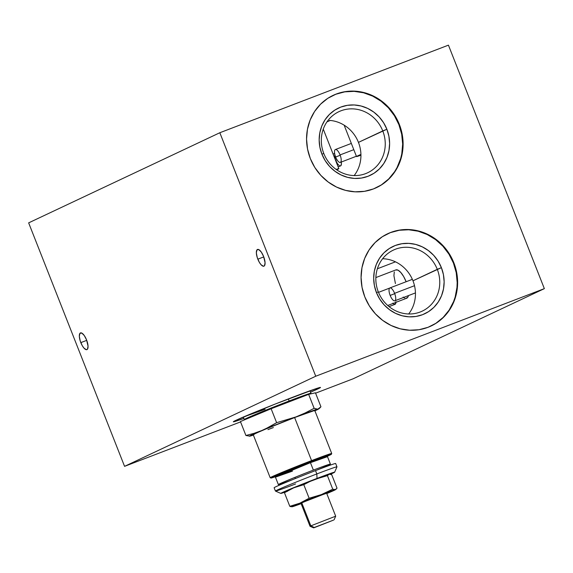 <?xml version="1.0" encoding="UTF-8"?>
<svg xmlns="http://www.w3.org/2000/svg" width="573" height="573" viewBox="0 0 573 573"><rect width="100%" height="100%" fill="white"/><g stroke="black" fill="none" stroke-linecap="round" stroke-linejoin="round"><path stroke-width="0.86" d="M340.068 154.925A6.89 2.442 69 0 1 340.319 162.403A6.89 2.442 69 0 1 335.642 157.016L340.197 155.269L335.642 157.016A6.89 2.442 69 0 1 335.391 149.539A6.89 2.442 69 0 1 340.068 154.925L353.799 149.668L340.068 154.925M86.566 339.911A8.953 3.173 69 0 1 86.888 349.63A8.953 3.173 69 0 1 80.814 342.625L86.731 340.355L80.814 342.625A8.953 3.173 69 0 1 80.485 332.906A8.953 3.173 69 0 1 86.566 339.911L84.26 335.513L81.76 333.049L79.905 333.364L79.332 336.337L80.227 340.971L82.283 345.705L83.973 348.119L86.344 349.702L87.468 349.172L88.041 346.199L86.566 339.911M263.587 256.46A8.953 3.173 69 0 1 263.909 266.18A8.953 3.173 69 0 1 257.836 259.175L263.752 256.905L257.836 259.175A8.953 3.173 69 0 1 257.506 249.456A8.953 3.173 69 0 1 263.587 256.46L261.281 252.063L258.781 249.599L256.933 249.914L256.353 252.886L257.248 257.521L259.304 262.255L260.994 264.669L263.365 266.252L264.49 265.722L265.063 262.749L263.587 256.46M241.591 417.796A46.843 1.16 158.5 0 0 243.367 417.165M243.869 418.44A46.843 1.16 -21.5 0 1 233.34 421.785A46.843 1.16 -21.5 0 1 291.972 397.526A46.843 1.16 -21.5 0 1 320.508 387.448A46.843 1.16 -21.5 0 1 310.53 392.183L319.985 387.864L316.489 388.523L275.169 404.065L236.019 420.288L233.376 421.814L234.55 421.592L243.869 418.44M376.346 187.7A50.976 47.659 64.8 0 0 398.908 124.642L399.352 124.434A50.976 47.659 -115.2 0 1 376.568 187.6A50.976 47.659 -115.2 0 1 310.315 158.542A50.976 47.659 -115.2 0 1 333.092 95.376A50.976 47.659 -115.2 0 1 399.352 124.434L398.908 124.642L401.694 134.218L402.669 144.081L401.78 153.858L400.649 158.592L397.068 167.531L394.654 171.642L388.68 178.977L381.396 184.871M354.15 175.574A33.757 31.558 64.8 0 0 358.447 142.383L382.764 130.923A33.757 31.558 -115.2 0 1 367.68 172.752A33.757 31.558 -115.2 0 1 323.802 153.507A33.757 31.558 -115.2 0 1 338.887 111.685A33.757 31.558 -115.2 0 1 382.764 130.923A33.757 31.558 64.8 0 0 340.914 110.818A33.757 31.558 64.8 0 0 323.802 153.507L321.904 154.137A37.202 34.774 -115.2 0 1 340.763 107.094A37.202 34.774 -115.2 0 1 386.875 129.247L358.447 142.383A33.757 31.558 64.8 0 0 329.532 120.387M430.867 326.109A50.976 47.659 64.8 0 0 453.429 263.043L453.866 262.835A50.976 47.659 -115.2 0 1 431.089 326.001A50.976 47.659 -115.2 0 1 364.836 296.943A50.976 47.659 -115.2 0 1 387.613 233.777A50.976 47.659 -115.2 0 1 453.866 262.835L453.429 263.043L456.215 272.626L457.182 282.489L456.975 287.41L455.17 297L453.594 301.57L449.175 310.05L443.201 317.378L435.91 323.279M408.671 313.975A33.757 31.558 64.8 0 0 412.968 280.791L437.278 269.331A33.757 31.558 -115.2 0 1 422.194 311.153A33.757 31.558 -115.2 0 1 378.323 291.915A33.757 31.558 -115.2 0 1 393.407 250.086A33.757 31.558 -115.2 0 1 437.278 269.331A33.757 31.558 64.8 0 0 395.434 249.226A33.757 31.558 64.8 0 0 378.323 291.915L376.425 292.545A37.202 34.774 -115.2 0 1 395.277 245.495A37.202 34.774 -115.2 0 1 441.396 267.655L412.968 280.791A33.757 31.558 64.8 0 0 382.621 258.724M360.94 155.211A26.179 0.652 -21.5 0 1 356.513 156.558A26.179 0.652 -21.5 0 1 360.926 154.416M389.074 306.612L395.033 304.327A6.89 2.442 -111 0 0 395.914 302.351M336.967 159.709L335.527 160.261L336.967 159.709M338.12 166.843L340.512 165.926A6.89 2.442 -111 0 0 341.272 162.037L341.379 164.243L340.57 165.898M394.589 293.333A6.89 2.442 69 0 1 394.84 300.811A6.89 2.442 69 0 1 390.163 295.417L394.718 293.67L390.163 295.417A6.89 2.442 69 0 1 389.912 287.94A6.89 2.442 69 0 1 394.589 293.333L414.508 285.698L394.589 293.333M389.669 288.083L378.502 292.359L389.669 288.083M387.742 305.481L406.708 298.218A15.156 5.372 -111 0 0 408.442 295.596L407.682 297.437L405.784 298.332M406.135 281.723A15.156 5.372 -111 0 0 395.864 269.912L375.859 277.576M336.143 169.415A26.179 0.652 -21.5 0 1 338.844 168.67A26.179 0.652 -21.5 0 1 336.702 169.801M448.437 45.152L219.831 132.735L28.65 222.861L219.831 132.735L448.437 45.152L544.35 288.642L315.744 376.225L219.831 132.735L315.744 376.225L544.35 288.642L353.169 378.774L315.587 393.171L353.169 378.774L544.35 288.642L448.437 45.152M437.278 269.331L441.396 267.655A37.202 34.774 -115.2 0 1 422.537 314.699A37.202 34.774 -115.2 0 1 376.425 292.545L378.323 291.915A33.757 31.558 64.8 0 0 420.167 312.02A33.757 31.558 64.8 0 0 437.278 269.331M390.227 232.681L399.274 230.267L408.685 229.766L418.111 231.198L427.179 234.515L435.544 239.578L442.893 246.197L448.924 254.118L453.429 263.043A50.976 47.659 64.8 0 0 387.391 233.884M376.425 292.545L379.706 299.056L384.111 304.836L389.468 309.671L395.578 313.367L402.196 315.78L409.072 316.833L415.941 316.461L422.537 314.699L428.611 311.605L433.933 307.307L438.288 301.957L441.518 295.768L443.495 288.978L444.139 281.844L443.43 274.646L441.396 267.655L438.109 261.145L433.704 255.357L428.346 250.53L422.244 246.834L415.626 244.413L408.75 243.367L401.881 243.733L395.277 245.495L389.203 248.589L383.881 252.894L379.527 258.244L376.303 264.432L374.327 271.222L373.682 278.356L374.391 285.555L376.425 292.545M382.764 130.923L386.875 129.247A37.202 34.774 -115.2 0 1 368.016 176.298A37.202 34.774 -115.2 0 1 321.904 154.137L323.802 153.507A33.757 31.558 64.8 0 0 365.653 173.612A33.757 31.558 64.8 0 0 382.764 130.923M335.714 94.28L344.753 91.859L354.171 91.358L363.59 92.79L372.658 96.106L381.031 101.17L388.372 107.788L394.41 115.717L398.908 124.642A50.976 47.659 64.8 0 0 332.87 95.476M321.904 154.137L325.185 160.648L329.59 166.435L334.954 171.263L341.057 174.958L347.675 177.379L354.551 178.425L361.42 178.06L368.016 176.298L374.097 173.204L379.412 168.899L383.767 163.549L386.997 157.36L388.974 150.57L389.619 143.436L388.909 136.238L386.875 129.247L383.595 122.737L379.19 116.956L373.825 112.122L367.723 108.426L361.105 106.012L354.229 104.966L347.36 105.332L340.763 107.094L334.682 110.188L329.368 114.493L325.006 119.836L321.782 126.031L319.806 132.821L319.161 139.948L319.87 147.154L321.904 154.137M310.315 158.542L314.813 167.466L320.851 175.388L328.193 182.006L336.559 187.077L345.626 190.386L355.052 191.819L364.464 191.318L373.51 188.904L381.833 184.664L389.124 178.769L395.098 171.434L399.517 162.954L402.225 153.65L403.106 143.873L402.139 134.01L399.352 124.434L394.847 115.51L388.816 107.581L381.468 100.963L373.102 95.899L364.034 92.582L354.615 91.15L345.197 91.651L336.158 94.072L327.828 98.305L320.536 104.207L314.57 111.534L310.143 120.015L307.443 129.326L306.555 139.096L307.529 148.966L310.315 158.542M364.836 296.943L369.334 305.867L375.372 313.796L382.714 320.414L391.08 325.478L400.147 328.795L409.573 330.227L418.985 329.726L428.031 327.305L436.354 323.072L443.645 317.17L449.612 309.843L454.038 301.362L456.745 292.051L457.626 282.281L456.66 272.411L453.866 262.835L449.368 253.911L443.33 245.989L435.989 239.364L427.623 234.3L418.555 230.991L409.129 229.558L399.718 230.06L390.671 232.473L382.349 236.713L375.057 242.608L369.091 249.943L364.664 258.423L361.957 267.727L361.076 277.504L362.043 287.367L364.836 296.943M243.869 416.979L241.183 417.939M311.755 390.163L310.022 390.901A46.843 1.16 158.5 0 0 311.755 390.163M124.563 466.35L315.744 376.225L124.563 466.35L28.65 222.861L124.563 466.35L240.567 421.907L124.563 466.35M395.914 301.692L395.477 303.976L394.052 304.213M393.436 303.805L392.791 303.167M339.531 165.812L337.612 163.921L335.835 160.533M335.384 159.265L334.718 154.746M404.552 297.967L403.199 297.058M395.427 283.563L393.916 275.713L394.296 271.917M395.735 269.962L398.02 270.162L400.799 272.469L403.657 276.544L406.157 281.766M300.954 503.223L310.043 526.286L310.831 525.849L301.742 502.779L300.954 503.223L315.766 497.02L325.808 493.561M331.695 474.645L337.039 488.217L335.248 489.614L332.755 489.199L327.405 475.626L329.196 474.236L331.695 474.645L337.039 488.217L335.248 489.614A23.421 0.58 -21.5 0 1 335.492 489.671A23.421 0.58 -21.5 0 1 334.231 490.338A23.421 0.58 -21.5 0 1 327.727 493.16A23.421 0.58 -21.5 0 1 326.768 493.561L327.735 493.152M336.229 489.127L335.764 489.428M334.897 516.631L335.685 516.187L326.596 493.124L301.742 502.779L310.831 525.849L335.685 516.187L310.831 525.849L310.05 526.293L313.624 527.848L314.248 527.489L310.831 525.849L314.248 527.489L313.904 527.797L333.5 520.112L313.624 527.848M316.926 526.465L330.822 521.144L316.926 526.465M333.5 520.112L314.248 527.489L333.5 520.112M287.41 491.348L285.268 491.835L284.459 492.744L293.763 487.802L303.79 484.672L309.134 498.245L299.822 503.187A23.421 0.58 -21.5 0 1 321.303 494.621L309.134 498.245L299.822 503.187L289.802 506.317L292.302 506.733A23.421 0.58 -21.5 0 1 292.094 506.768A23.421 0.58 -21.5 0 1 299.822 503.187L289.802 506.317L291.134 506.74M301.126 503.66A23.421 0.58 -21.5 0 1 292.302 506.733L292.81 506.546M301.212 503.624L292.001 506.768L302.129 502.227L335.248 489.614L332.755 489.199L321.303 494.621L309.134 498.245L303.79 484.672L309.413 481.757L315.222 479.25L327.405 475.626L332.755 489.199L321.303 494.621A23.421 0.58 -21.5 0 1 335.248 489.614L332.469 490.903M300.245 503.746L301.069 503.495M284.459 492.744L289.802 506.317L284.459 492.744M265.779 410.963L265.514 410.297L265.779 410.963M246.576 418.985A35.82 0.888 -21.5 0 1 244.299 419.543A35.82 0.888 -21.5 0 1 289.136 400.985L288.326 398.93L289.136 400.985A35.82 0.888 -21.5 0 1 310.96 393.286A35.82 0.888 -21.5 0 1 309.427 394.181M265.113 409.272L243.439 417.001M334.639 472.209L336.967 466.852A33.069 0.817 158.5 0 0 316.826 473.943L317.012 478.412A28.937 0.716 -21.5 0 1 334.639 472.209A28.937 0.716 -21.5 0 1 330.471 474.251L333.887 472.31L317.012 478.412L316.826 473.943A33.069 0.817 -21.5 0 1 336.967 466.83L335.656 463.5A33.069 0.817 158.5 0 0 315.515 470.612L316.826 473.943L315.515 470.612A33.069 0.817 158.5 0 0 274.123 487.738L275.434 491.068A33.069 0.817 -21.5 0 1 316.826 473.943A33.069 0.817 158.5 0 0 275.455 491.082L280.813 493.41A28.937 0.716 -21.5 0 1 317.012 478.412L291.872 488.404L280.82 493.41A28.937 0.716 -21.5 0 0 284.896 492.186L280.82 493.41M295.582 483.956A33.069 0.817 -21.5 0 1 275.434 491.068M325.908 475.977L328.171 474.96M329.496 474.193L302.608 484.199L289.121 489.786L286.192 491.168L287.195 491.082M285.941 491.39L286.529 491.276M295.382 478.519L294.93 477.366L295.382 478.519M330.406 464.087L327.484 456.652A27.97 0.695 158.5 0 0 310.444 462.669L313.374 470.096A27.97 0.695 -21.5 0 1 330.406 464.087A27.97 0.695 -21.5 0 1 316.275 470.318M274.796 476.643L287.825 470.712L310.408 461.774L310.444 462.669L275.434 477.151L292.474 471.135M331.409 454.239L331.717 453.522A33.069 0.817 158.5 0 0 311.576 460.613L311.597 461.208A32.518 0.802 -21.5 0 1 331.409 454.239A32.518 0.802 -21.5 0 1 327.441 456.215M314.735 410.426L294.615 417.552A33.069 0.817 158.5 0 0 253.223 434.678L270.191 477.739L271.745 477.911L275.169 476.808A32.518 0.802 -21.5 0 1 270.922 478.061A32.518 0.802 -21.5 0 1 311.597 461.208L311.576 460.613A33.069 0.817 158.5 0 0 270.205 477.753A33.069 0.817 -21.5 0 1 311.576 460.613A33.069 0.817 -21.5 0 1 331.717 453.501L314.756 410.44A33.069 0.817 158.5 0 0 294.615 417.552L311.576 460.613L294.615 417.552L265.886 428.976L255.114 433.625L253.595 434.384L253.252 434.699L254.083 434.542M315.444 392.813L320.937 406.758L315.444 392.813L308.639 394.36L314.133 408.305L305.18 412.954L295.94 416.929L305.18 412.954L314.133 408.305L308.639 394.36L271.129 408.735L276.623 422.681L295.94 416.929L276.623 422.681L269.36 426.942L261.832 430.524A37.202 0.924 -21.5 0 1 295.94 416.929A37.202 0.924 -21.5 0 1 318.101 408.964A37.202 0.924 -21.5 0 1 318.488 409.065A37.202 0.924 -21.5 0 1 314.914 410.834M240.424 421.556L245.917 435.494L249.885 436.153L265.636 428.826L276.623 422.681L271.129 408.735L240.424 421.556L245.917 435.494L254.011 433.346L261.832 430.524L254.011 433.346L245.917 435.494L249.885 436.153A37.202 0.924 -21.5 0 1 249.563 436.218A37.202 0.924 -21.5 0 1 261.832 430.524L303.941 413.899L317.213 409.065L318.466 409.079L314.641 410.956M249.878 436.153L250.695 435.867M253.381 435.072A37.202 0.924 -21.5 0 1 249.885 436.153L253.381 435.072M319.655 408.198L320.937 406.758L318.101 408.964M314.133 408.305L317.213 409.065L314.133 408.305M267.942 429.628L273.371 427.565M270.929 478.068L283.349 472.439L311.597 461.208L330.571 454.353L331.387 454.196L331.044 454.504L326.968 456.423M327.62 455.836L319.326 458.414L300.08 465.792L281.465 473.362L275.112 476.564M327.67 455.786L327.484 456.652L310.444 462.669L310.408 461.774L325.206 456.33L322.671 458.121M292.953 479.501A27.97 0.695 -21.5 0 1 278.363 484.586A27.97 0.695 -21.5 0 1 313.374 470.096L310.444 462.669A27.97 0.695 158.5 0 0 275.434 477.151L274.711 476.65M330.191 120.445A18.207 0.451 -21.5 0 1 326.947 121.899M340.319 162.403L356.385 156.25M376.124 187.808L376.568 187.6M430.645 326.209L431.089 326.001M356.513 156.558L344.144 125.172M394.84 300.811L415.446 292.91M377.371 268.766L395.463 261.832M389.912 287.94L412.359 279.345M333.071 154.022L334.639 153.421M338.844 168.67L323.265 129.126M387.169 233.992L387.613 233.777M332.655 95.584L333.092 95.376M335.391 149.539L351.335 143.429M336.136 489.199L335.492 489.671M335.678 516.201L334.123 519.768M310.96 393.286L309.95 390.722M244.299 419.543L243.289 416.979M318.488 409.065L319.512 408.313M278.363 484.586L275.434 477.151"/></g></svg>
